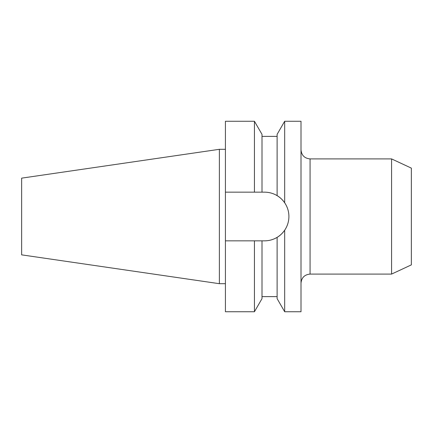 <?xml version="1.0" encoding="UTF-8"?>
<svg xmlns="http://www.w3.org/2000/svg" width="433" height="433" viewBox="0 0 433 433"><rect width="100%" height="100%" fill="white"/><g stroke="black" fill="none" stroke-linecap="round" stroke-linejoin="round"><path stroke-width="0.65" d="M277.115 237.354C279.815 235.839 282.338 233.457 284.676 230.215C287.458 226.08 288.871 221.507 288.908 216.5C288.871 211.499 287.463 206.925 284.676 202.785L284.676 121.267L301 121.267L301 311.733L284.676 311.733L284.676 230.215A24.34 24.34 0 0 1 264.568 240.84C269.072 240.813 273.255 239.655 277.115 237.354L277.115 298.64L284.676 311.733M391.578 158.906L411.35 168.128L411.35 264.872L391.578 274.094L391.578 158.906L310.071 158.906L310.071 274.094C304.561 274.63 301.536 277.656 301 283.166M21.65 254.858L21.65 178.142L219.374 149.309L219.374 283.691L21.65 254.858M284.676 202.785C282.348 199.553 279.826 197.177 277.115 195.646L277.115 134.36L284.676 121.267M254.442 311.733L225.42 311.733L225.42 240.84L254.442 240.84L254.442 311.733L262.003 298.64L262.003 240.84L264.568 240.84M288.908 216.5A24.34 24.34 0 0 0 277.115 195.646C273.293 193.356 269.11 192.198 264.568 192.16L262.003 192.16L262.003 134.36L254.442 121.267L225.42 121.267L225.42 192.16L254.442 192.16L254.442 121.267M254.442 240.84L262.003 240.84M262.003 192.16L254.442 192.16M225.42 240.84L225.42 192.16M310.071 158.906C304.561 158.37 301.536 155.344 301 149.834M391.578 274.094L310.071 274.094M225.42 283.691L219.374 283.691M277.115 296.616L262.003 296.616M277.115 136.384L262.003 136.384M225.42 149.309L219.374 149.309"/></g></svg>
